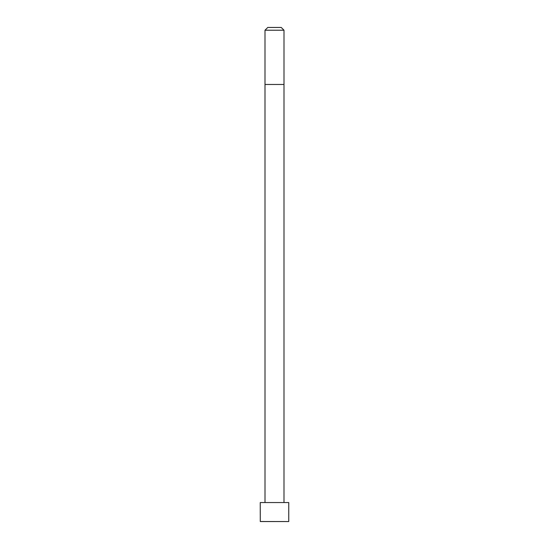 <?xml version="1.0" encoding="UTF-8"?>
<svg xmlns="http://www.w3.org/2000/svg" width="549" height="549" viewBox="0 0 549 549"><rect width="100%" height="100%" fill="white"/><g stroke="black" fill="none" stroke-linecap="round" stroke-linejoin="round"><path stroke-width="0.82" d="M288.753 521.509L288.753 502.548L260.247 502.548L260.288 521.55L288.712 521.55L260.247 521.509M274.5 30.222L264.995 30.222L264.995 84.464L284.005 84.464L284.005 30.222L274.5 30.222M284.005 30.222L281.232 27.45L267.768 27.45L264.995 30.222M283.998 502.548L284.005 84.464M265.002 502.548L264.995 84.464"/></g></svg>
